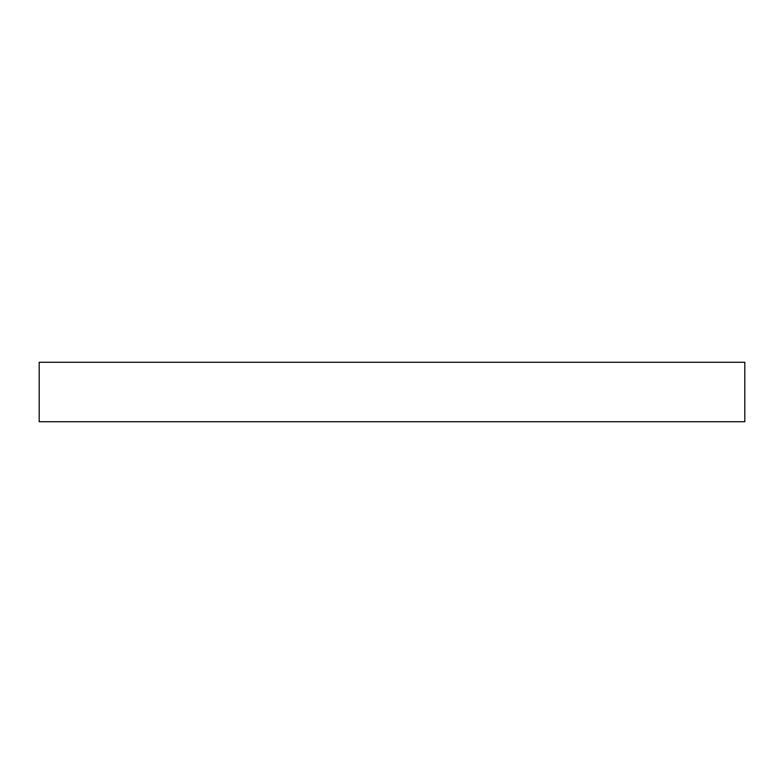 <?xml version="1.0" encoding="UTF-8"?>
<svg xmlns="http://www.w3.org/2000/svg" width="784" height="784" viewBox="0 0 784 784"><rect width="100%" height="100%" fill="white"/><g stroke="black" fill="none" stroke-linecap="round" stroke-linejoin="round"><path stroke-width="1.18" d="M744.8 362.277L39.2 362.277L39.2 421.723L744.8 421.723L744.8 362.277"/></g></svg>
